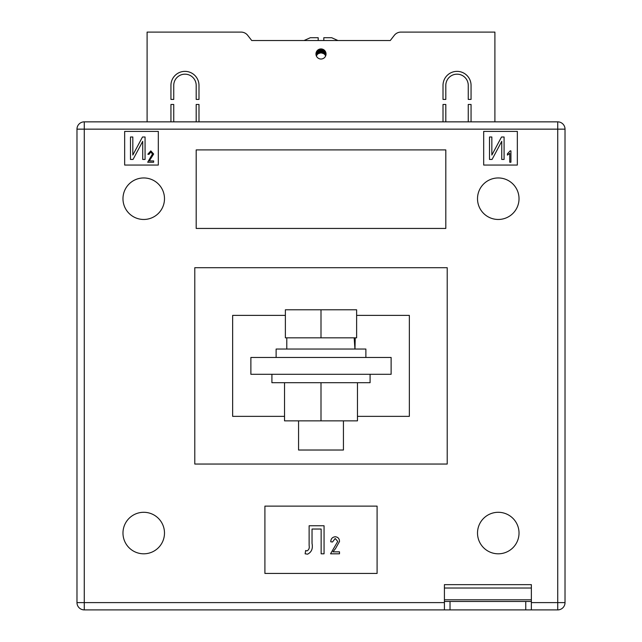 <?xml version="1.0" encoding="UTF-8"?>
<svg xmlns="http://www.w3.org/2000/svg" width="642" height="642" viewBox="0 0 642 642"><rect width="100%" height="100%" fill="white"/><g stroke="black" fill="none" stroke-linecap="round" stroke-linejoin="round"><path stroke-width="0.96" d="M326.048 53.976A5.048 5.048 0 0 1 321 59.024A5.048 5.048 0 0 1 315.952 53.976A5.048 5.048 0 0 1 321 48.928A5.048 5.048 0 0 1 326.048 53.976M170.941 85.394A14.028 14.028 0 0 1 184.968 71.366A14.028 14.028 0 0 1 198.988 85.394L198.988 99.414L196.187 99.414L196.187 85.394A11.219 11.219 0 0 0 184.968 74.175A11.219 11.219 0 0 0 173.741 85.394L173.741 99.414L170.941 99.414L170.941 85.394M468.259 85.394A11.219 11.219 0 0 0 457.032 74.175A11.219 11.219 0 0 0 445.813 85.394L445.813 99.414L443.012 99.414L443.012 85.394A14.028 14.028 0 0 1 457.032 71.366A14.028 14.028 0 0 1 471.059 85.394L471.059 99.414L468.259 99.414L468.259 85.394M468.259 121.852L468.259 104.461L471.059 104.461L471.059 121.852M494.902 121.852L494.902 32.1L400.937 32.1A8.418 8.418 0 0 0 394.292 35.35L390.28 40.518L251.72 40.518L304.067 40.518L310.343 37.709L318.191 37.709L318.191 40.518L323.809 40.518L323.809 37.709L331.657 37.709L337.933 40.518L390.28 40.518L394.292 35.35M247.708 35.35L251.72 40.518L247.708 35.35A8.418 8.418 0 0 0 241.063 32.1L147.098 32.1L147.098 121.852M173.741 121.852L173.741 104.461L170.941 104.461L170.941 121.852M198.988 121.852L198.988 104.461L196.187 104.461L196.187 121.852M445.813 121.852L445.813 104.461L443.012 104.461L443.012 121.852M318.191 38.111L318.191 37.709M316.378 51.946L316.378 55.87L317.461 54.305L317.461 50.381M317.461 54.305L318.4 53.575L318.4 49.651M318.4 53.575L321 52.853L323.6 53.575L323.6 49.651M323.6 53.575L324.539 54.305L324.539 50.381M321.554 52.885L321.554 48.961M322.501 53.085L322.501 49.161M319.499 53.085L319.499 49.161M320.446 52.885L320.446 48.961M321 52.853L321 48.928M322.99 53.27L322.99 49.338M324.539 54.305L324.964 54.779L324.964 50.854M317.036 54.779L317.036 50.854M319.01 53.27L319.01 49.338M324.964 54.779L325.622 55.87L325.622 51.946M122.975 533.045A20.753 20.753 0 0 0 143.736 553.805A20.753 20.753 0 0 0 164.488 533.045A20.753 20.753 0 0 0 143.736 512.292A20.753 20.753 0 0 0 122.975 533.045M477.512 533.045A20.753 20.753 0 0 0 498.264 553.805A20.753 20.753 0 0 0 519.025 533.045A20.753 20.753 0 0 0 498.264 512.292A20.753 20.753 0 0 0 477.512 533.045M477.512 198.707A20.753 20.753 0 0 0 498.264 219.468A20.753 20.753 0 0 0 519.025 198.707A20.753 20.753 0 0 0 498.264 177.954A20.753 20.753 0 0 0 477.512 198.707M122.975 198.707A20.753 20.753 0 0 0 143.736 219.468A20.753 20.753 0 0 0 164.488 198.707A20.753 20.753 0 0 0 143.736 177.954A20.753 20.753 0 0 0 122.975 198.707M250.878 374.294L391.122 374.294L391.122 357.466L250.878 357.466L250.878 374.294M124.66 131.393L124.66 165.05L158.317 165.05L158.317 131.393L124.66 131.393M517.34 131.393L483.683 131.393L483.683 165.05L517.34 165.05L517.34 131.393M196.187 228.44L445.813 228.44L445.813 149.907L196.187 149.907L196.187 228.44M264.905 573.434L377.095 573.434L377.095 506.121L264.905 506.121L264.905 573.434M444.416 588.024L531.367 588.024L531.367 584.653L444.416 584.653L444.416 601.482L450.026 601.482L450.026 609.9L84.271 609.9L84.271 602.605L76.976 602.605L76.976 129.146A7.295 7.295 0 0 1 84.271 121.852L557.729 121.852L557.729 129.146L84.271 129.146L84.271 602.605L444.416 602.605M285.377 315.391L232.645 315.391L232.645 416.361L284.534 416.361M357.466 416.361L409.355 416.361L409.355 315.391L356.623 315.391M447.217 267.706L447.217 464.046L194.783 464.046L194.783 267.706L447.217 267.706M531.367 602.605L557.729 602.605L557.729 129.146L565.024 129.146A7.295 7.295 0 0 0 557.729 121.852A7.295 7.295 0 0 1 565.024 129.146L565.024 602.605A7.295 7.295 0 0 1 557.729 609.9L525.758 609.9L525.758 601.482L531.367 601.482L531.367 609.9M84.271 121.852A7.295 7.295 0 0 0 76.976 129.146A7.295 7.295 0 0 1 84.271 121.852A7.295 7.295 0 0 0 76.976 129.146L84.271 129.146L84.271 121.852M76.976 602.605A7.295 7.295 0 0 0 84.271 609.9A7.295 7.295 0 0 1 76.976 602.605M130.487 159.441L130.487 137.003L132.822 137.003L132.822 155.067L142.484 137.003L145.06 137.003L145.06 159.441L142.725 159.441L142.725 141.336L133.046 159.441L130.487 159.441M149.281 160.933L153.655 160.933L153.655 162.241L147.684 162.241L152.491 154L150.774 152.05L148.992 154.377L147.829 154.232L150.814 150.878L153.655 154.024L149.281 160.933M489.509 159.441L489.509 137.003L491.844 137.003L491.844 155.067L501.506 137.003L504.082 137.003L504.082 159.441L501.747 159.441L501.747 141.336L492.069 159.441L489.509 159.441M510.928 150.878L510.928 162.241L509.764 162.241L509.764 153.358L507.429 155.107L507.429 153.791L510.173 150.878L510.928 150.878M309.123 545.483L309.123 525.758L324.058 525.758L324.058 553.805L321.144 553.805L321.144 529.032L312.036 529.032L312.036 543.429C313.039 548.613 311.547 552.192 307.566 554.166L305.119 553.805L305.656 550.523L306.972 550.892C308.898 549.873 309.621 548.075 309.123 545.483M332.949 551.839L339.506 551.839L339.506 553.805L330.542 553.805L337.756 541.439L335.18 538.502L332.508 542L330.758 541.784C330.871 538.766 332.363 537.089 335.244 536.752C337.989 537.041 339.409 538.614 339.506 541.471L335.549 548.565L332.949 551.839M450.026 609.9L525.758 609.9M450.026 601.482L525.758 601.482M531.367 588.024L531.367 601.482M444.416 609.9L444.416 601.482M370.089 374.294L370.089 382.704L271.911 382.704L271.911 374.294M357.466 382.704L357.466 420.855L284.534 420.855L284.534 382.704M321 420.855L321 382.704M276.124 357.466L276.124 349.047L365.876 349.047L365.876 357.466M343.438 420.855L343.438 450.026L298.562 450.026L298.562 420.855M321 337.828L356.623 337.828L356.623 309.781L321 309.781L321 337.828L285.377 337.828L285.377 309.781L321 309.781M354.986 349.047L355.219 337.828M354.167 337.828L354.938 349.047M565.024 602.605L557.729 602.605L557.729 609.9M444.416 599.805L531.367 599.805M286.781 349.047L286.781 337.828"/></g></svg>
